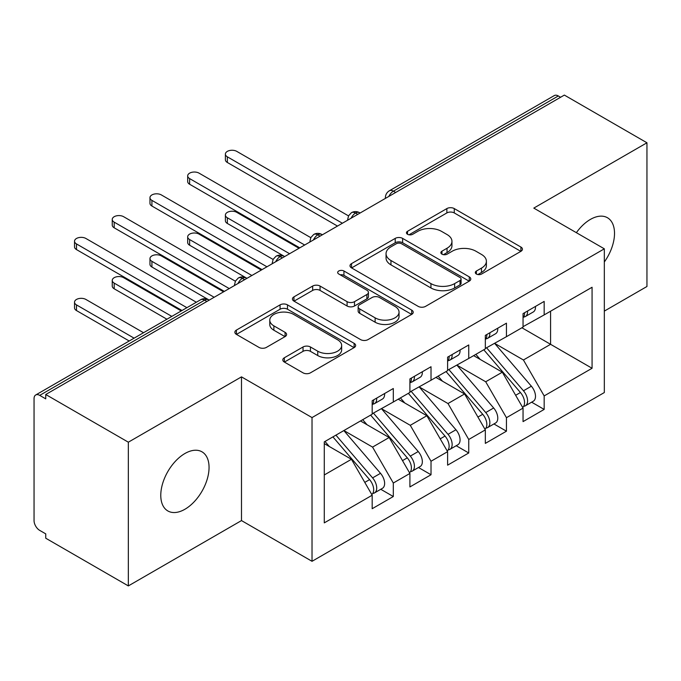 <?xml version="1.0" encoding="UTF-8"?>
<svg xmlns="http://www.w3.org/2000/svg" width="681" height="681" viewBox="0 0 681 681"><rect width="100%" height="100%" fill="white"/><g stroke="black" fill="none" stroke-linecap="round" stroke-linejoin="round"><path stroke-width="1.02" d="M476.385 274.034A3.669 2.12 0 0 0 481.569 274.034L520.905 251.332A5.235 3.022 0 0 0 522.438 249.186A5.235 3.022 0 0 0 520.905 247.05L454.27 208.582A5.235 3.022 0 0 0 446.864 208.582L407.527 231.293A3.669 2.12 0 0 0 406.455 232.783A3.669 2.12 0 0 0 407.527 234.281A3.669 2.12 0 0 0 412.712 234.281L417.802 231.344A16.753 9.67 0 0 1 441.492 231.344L447.051 234.545A16.753 9.67 0 0 1 451.954 241.389A16.753 9.67 0 0 1 447.051 248.225L441.96 251.17A3.669 2.12 0 0 0 440.879 252.66A3.669 2.12 0 0 0 441.96 254.158A3.669 2.12 0 0 0 447.136 254.158L452.227 251.221A16.753 9.67 0 0 1 475.925 251.221L481.476 254.43A16.753 9.67 0 0 1 486.387 261.266A16.753 9.67 0 0 1 481.476 268.11L476.385 271.047A3.669 2.12 0 0 0 475.312 272.545A3.669 2.12 0 0 0 476.385 274.034L476.385 271.047M184.917 509.26A34.135 19.706 120 0 0 207.22 479.177A34.135 19.706 120 0 0 201.985 451.826A34.135 19.706 120 0 0 184.917 453.512A34.135 19.706 120 0 0 162.614 483.595A34.135 19.706 120 0 0 167.849 510.954A34.135 19.706 120 0 0 184.917 509.26M604.328 261.989A34.135 19.706 120 0 0 607.443 217.733A34.135 19.706 120 0 0 590.376 219.427A34.135 19.706 120 0 0 576.373 232.681M284.335 357.772A5.235 3.022 0 0 0 282.802 359.909A5.235 3.022 0 0 0 284.335 362.045L303.036 372.839A5.235 3.022 0 0 0 310.434 372.839L354.12 347.616A5.235 3.022 0 0 0 355.652 345.48A5.235 3.022 0 0 0 354.12 343.343L287.484 304.867A5.235 3.022 0 0 0 280.078 304.867L236.392 330.089A5.235 3.022 0 0 0 234.86 332.226A5.235 3.022 0 0 0 236.392 334.362L258.976 347.404A5.235 3.022 0 0 0 266.382 347.404L285.075 336.61A5.235 3.022 0 0 0 286.607 334.473A5.235 3.022 0 0 0 285.075 332.337L273.881 325.867A14.003 8.087 0 0 1 269.778 320.155A14.003 8.087 0 0 1 278.418 312.681A14.003 8.087 0 0 1 293.681 314.435L337.555 339.759A14.003 8.087 0 0 1 341.658 345.48A14.003 8.087 0 0 1 333.009 352.954A14.003 8.087 0 0 1 317.746 351.2L310.434 346.978A5.235 3.022 0 0 0 303.036 346.978L284.335 357.772L284.335 362.045M604.328 311.106L646.95 286.497L646.95 142.78L564.353 95.085L45.746 394.503L45.746 398.862L39.711 395.372A8.002 4.622 -120 0 0 35.71 394.98A8.002 4.622 -120 0 0 34.05 398.64L34.05 520.582A8.002 4.622 -120 0 0 39.711 530.388L45.746 533.87L45.746 538.22L128.343 585.915L241.491 520.582L312.026 561.306L312.026 417.581L241.491 376.865L128.343 442.19L45.746 394.503M646.95 142.78L533.802 208.105L604.328 248.82L312.026 417.581M418.168 306.365A5.235 3.022 0 0 0 425.574 306.365L469.26 281.142A5.235 3.022 0 0 0 470.792 279.006A5.235 3.022 0 0 0 469.26 276.869L402.624 238.393A5.235 3.022 0 0 0 395.218 238.393L351.532 263.615A5.235 3.022 0 0 0 350 265.752A5.235 3.022 0 0 0 351.532 267.888L418.168 306.365M340.228 274.826A3.669 2.12 0 0 1 343.939 275.345L343.939 270.995L411.69 310.11A5.235 3.022 0 0 1 413.222 312.247A5.235 3.022 0 0 1 411.69 314.384L368.004 339.606A5.235 3.022 0 0 1 360.598 339.606L293.962 301.13L293.962 296.856A5.235 3.022 0 0 0 292.43 298.993A5.235 3.022 0 0 0 293.962 301.13M293.962 296.856L312.656 286.063A5.235 3.022 0 0 1 320.061 286.063L347.089 301.666A5.235 3.022 0 0 0 354.495 301.666L366.897 294.507A5.235 3.022 0 0 0 368.43 292.362A5.235 3.022 0 0 0 366.897 290.225L338.755 273.983A3.669 2.12 0 0 1 337.682 272.485A3.669 2.12 0 0 1 339.947 270.536A3.669 2.12 0 0 1 343.939 270.995M312.026 561.306L604.328 392.545L604.328 248.82M521.918 327.765L592.07 368.268L592.07 287.254L544.17 314.911L544.17 301.411L523.051 313.609L523.051 327.11L506.451 336.686L506.451 323.186L485.332 335.384L485.332 348.885L468.741 358.461L468.741 344.961L447.613 357.159L447.613 370.66L431.022 380.236L431.022 366.736L409.902 378.934L409.902 392.435L393.303 402.02L393.303 388.51L372.184 400.709L372.184 414.21L324.284 441.867L324.284 522.872L372.184 495.215L351.439 459.283L324.284 443.612M592.07 368.268L544.17 395.916L523.425 359.994L494.764 343.437M531.631 402.182L544.17 409.417L544.17 395.916M544.17 409.417L523.051 421.616L523.051 408.115L506.451 417.691L485.706 381.769L457.045 365.212M493.921 423.957L506.451 431.192L506.451 417.691M506.451 431.192L485.332 443.391L485.332 429.89L468.741 439.475L447.996 403.544L419.326 386.987M456.202 445.732L468.741 452.976L468.741 439.475M468.741 452.976L447.613 465.166L447.613 451.665L431.022 461.25L410.277 425.319L381.607 408.77M418.483 467.507L431.022 474.751L431.022 461.25M431.022 474.751L409.902 486.941L409.902 473.44L393.303 483.025L372.558 447.094L343.896 430.545M380.764 489.281L393.303 496.526L393.303 483.025M393.303 496.526L372.184 508.716L372.184 495.215M372.184 413.776L393.303 402.02M324.284 474.963L351.439 459.283M409.902 392.001L431.022 380.236M372.558 447.094L389.157 437.508L360.487 420.96M409.902 473.44L389.157 437.508M447.613 370.226L468.741 358.461M410.277 425.319L426.868 415.733L398.206 399.185M447.613 451.665L426.868 415.733M485.332 348.451L506.451 336.686M447.996 403.544L464.587 393.959L435.925 377.41M485.332 429.89L464.587 393.959M560.582 97.264L558.318 95.961L393.397 191.174L395.661 192.476M388.868 196.4A8.002 4.622 120 0 1 393.397 191.174A8.002 4.622 60 0 0 389.396 190.774L554.317 95.561A8.002 4.622 60 0 1 558.318 95.961M523.051 326.676L544.17 314.911M523.425 359.994L550.58 344.314L550.58 311.208L592.07 287.254M485.706 381.769L502.306 372.184L473.644 355.635M523.051 408.115L502.306 372.184M128.343 442.19L128.343 585.915M241.491 520.582L241.491 376.865M357.755 214.362L355.491 213.059A8.002 4.622 -120 0 0 351.49 212.659A8.002 4.622 -120 0 0 351.396 212.719L348.595 215.758L347.676 219.478A8.002 4.622 0 0 0 347.761 220.133M320.036 236.137L317.772 234.834A8.002 4.622 -120 0 0 313.779 234.434A8.002 4.622 -120 0 0 313.686 234.494L310.876 237.533L309.957 241.253A8.002 4.622 0 0 0 310.042 241.908M282.326 257.912L280.061 256.609A8.002 4.622 -120 0 0 276.06 256.209A8.002 4.622 -120 0 0 275.967 256.269L273.166 259.308L272.247 263.028A8.002 4.622 0 0 0 272.323 263.683M244.607 279.687L242.342 278.384A8.002 4.622 -120 0 0 238.341 277.984A8.002 4.622 -120 0 0 238.248 278.044L235.447 281.083L234.528 284.803A8.002 4.622 0 0 0 234.605 285.458M477.849 274.554L481.476 272.46A16.753 9.67 0 0 0 486.387 265.624L486.387 261.266M451.954 241.389L451.954 245.747A16.753 9.67 0 0 1 447.051 252.583L443.425 254.677M520.837 251.366L454.27 212.932A5.235 3.022 0 0 0 446.864 212.932L408.992 234.8M469.192 281.185L402.624 242.751A5.235 3.022 0 0 0 395.218 242.751L351.6 267.931M460.007 280.504A3.669 2.12 0 0 0 461.08 279.006A3.669 2.12 0 0 0 460.007 277.507L401.509 243.738A3.669 2.12 0 0 0 396.325 243.738L390.962 246.837A16.753 9.67 0 0 0 386.05 253.681A16.753 9.67 0 0 0 390.962 260.517L430.945 283.602A16.753 9.67 0 0 0 454.636 283.602L460.007 280.504L460.007 284.862A3.669 2.12 0 0 0 461.08 283.364L461.08 279.006M386.05 253.681L386.05 258.031A16.753 9.67 0 0 0 390.962 264.875L390.962 260.517M460.007 284.862L454.636 287.961A16.753 9.67 0 0 1 430.945 287.961L390.962 264.875M294.03 301.172L312.656 290.412L312.656 286.063M368.43 292.362L368.43 296.72A5.235 3.022 0 0 1 366.897 298.857L354.495 306.016A5.235 3.022 0 0 1 347.089 306.016L320.061 290.412A5.235 3.022 0 0 0 312.656 290.412M343.939 275.345L411.622 314.418M375.129 317.857A14.003 8.087 0 0 0 390.392 319.61A14.003 8.087 0 0 0 399.04 312.136A14.003 8.087 0 0 0 394.937 306.416L379.479 297.495A5.235 3.022 0 0 0 372.081 297.495L359.679 304.654A5.235 3.022 0 0 0 358.146 306.79A5.235 3.022 0 0 0 359.679 308.927L375.129 317.857L375.129 322.207A14.003 8.087 0 0 0 390.392 323.96A14.003 8.087 0 0 0 399.04 316.495L399.04 312.136M358.146 306.79L358.146 311.149A5.235 3.022 0 0 0 359.679 313.286L359.679 308.927M375.129 322.207L359.679 313.286M341.658 345.48L341.658 349.838A14.003 8.087 0 0 1 333.009 357.304A14.003 8.087 0 0 1 317.746 355.55L310.434 351.336A5.235 3.022 0 0 0 303.036 351.336L284.403 362.088M269.778 320.155L269.778 324.505A14.003 8.087 0 0 0 273.881 330.225L273.881 325.867M285.007 336.652L273.881 330.225M354.052 347.659L287.484 309.225A5.235 3.022 0 0 0 280.078 309.225L236.46 334.405M486.796 348.042L523.459 390.783A10.666 6.163 60 0 1 527.579 400.922A10.666 6.163 60 0 1 525.366 405.799L533.291 401.228A10.666 6.163 -120 0 0 535.496 396.342A10.666 6.163 -120 0 0 531.376 386.204L494.712 343.471M525.366 405.799A10.666 6.163 60 0 1 523.638 406.293M483.774 349.779L520.437 392.52A10.666 6.163 60 0 1 524.557 402.658A10.666 6.163 60 0 1 522.625 407.374M227.352 217.792L227.352 223.453A6.665 3.848 180 0 1 225.394 220.738L225.394 215.068A6.665 3.848 0 0 0 227.352 217.792L289.578 253.724M299.01 248.276L236.775 212.353A6.665 3.848 0 0 0 229.514 211.519A6.665 3.848 0 0 0 225.394 215.068M480.199 359.423L475.857 354.358M227.352 223.453L284.062 256.209A8.002 4.622 120 0 0 280.061 256.609A8.002 4.622 120 0 0 275.72 261.725M523.051 317.755A10.666 6.163 -120 0 0 524.557 313.396A10.666 6.163 -120 0 0 524.54 312.749M523.638 317.031A10.666 6.163 -120 0 0 525.366 316.537A10.666 6.163 -120 0 0 527.579 311.66A10.666 6.163 -120 0 0 527.554 311.004M535.479 306.433A10.666 6.163 60 0 1 535.496 307.08A10.666 6.163 60 0 1 533.291 311.966L525.366 316.537M348.527 215.894L236.775 151.378A6.665 3.848 -0 0 0 229.514 150.544A6.665 3.848 -0 0 0 225.394 154.102A6.665 3.848 -0 0 0 227.352 156.826L227.352 162.487A6.665 3.848 180 0 1 225.394 159.763L225.394 154.102M337.478 226.066L227.352 162.487M342.381 223.24L227.352 156.826M449.077 369.817L485.74 412.558A10.666 6.163 60 0 1 489.86 422.697A10.666 6.163 60 0 1 487.647 427.574L495.572 423.003A10.666 6.163 -120 0 0 497.777 418.125A10.666 6.163 -120 0 0 493.657 407.979L456.994 365.246M487.647 427.574A10.666 6.163 60 0 1 485.919 428.068M446.055 371.562L482.727 414.295A10.666 6.163 60 0 1 486.838 424.433A10.666 6.163 60 0 1 484.906 429.149M189.633 239.567L189.633 245.228A6.665 3.848 180 0 1 187.684 242.513L187.684 236.852A6.665 3.848 0 0 0 189.633 239.567L251.868 275.499M261.291 270.059L199.065 234.128A6.665 3.848 0 0 0 191.795 233.294A6.665 3.848 0 0 0 187.684 236.852M442.488 381.198L438.138 376.133M189.633 245.228L246.965 278.333M411.358 391.592L448.021 434.333A10.666 6.163 60 0 1 452.141 444.472A10.666 6.163 60 0 1 449.937 449.358L457.853 444.778A10.666 6.163 -120 0 0 460.067 439.9A10.666 6.163 -120 0 0 455.947 429.762L419.283 387.021M449.937 449.358A10.666 6.163 60 0 1 448.209 449.852M408.345 393.337L445.008 436.07A10.666 6.163 60 0 1 449.128 446.208A10.666 6.163 60 0 1 447.187 450.924M151.914 261.342L151.914 267.012A6.665 3.848 180 0 1 149.965 264.288L149.965 258.627A6.665 3.848 0 0 0 151.914 261.342L214.149 297.274M223.572 291.834L161.346 255.903A6.665 3.848 0 0 0 154.076 255.069A6.665 3.848 0 0 0 149.965 258.627M404.769 402.973L400.419 397.908M151.914 267.012L208.624 299.759A8.002 4.622 120 0 0 204.623 300.159L39.711 395.372M373.639 413.367L410.302 456.108A10.666 6.163 60 0 1 414.423 466.247A10.666 6.163 60 0 1 412.218 471.133L420.134 466.553A10.666 6.163 -120 0 0 422.348 461.675A10.666 6.163 -120 0 0 418.228 451.537L381.564 408.796M412.218 471.133A10.666 6.163 60 0 1 410.49 471.627M370.626 415.112L407.289 457.845A10.666 6.163 60 0 1 411.409 467.992A10.666 6.163 60 0 1 409.468 472.699M114.195 283.126L114.195 288.787A6.665 3.848 180 0 1 112.246 286.063L112.246 280.402A6.665 3.848 0 0 0 114.195 283.126L171.825 316.393M181.257 310.945L123.627 277.678A6.665 3.848 0 0 0 116.357 276.844A6.665 3.848 0 0 0 112.246 280.402M367.05 424.748L362.701 419.683M114.195 288.787L166.922 319.219M335.929 435.142L372.592 477.883A10.666 6.163 60 0 1 376.712 488.022A10.666 6.163 60 0 1 374.499 492.908L382.416 488.328A10.666 6.163 -120 0 0 384.629 483.45A10.666 6.163 -120 0 0 380.509 473.312L343.845 430.571M374.499 492.908A10.666 6.163 60 0 1 372.771 493.402M332.907 436.887L369.57 479.628A10.666 6.163 60 0 1 373.69 489.767A10.666 6.163 60 0 1 371.749 494.474M76.485 304.901L76.485 310.562A6.665 3.848 180 0 1 74.527 307.838L74.527 302.177A6.665 3.848 0 0 0 76.485 304.901L134.106 338.168M143.538 332.72L85.908 299.453A6.665 3.848 0 0 0 78.647 298.618A6.665 3.848 0 0 0 74.527 302.177M329.332 446.523L324.99 441.458M76.485 310.562L129.203 340.994M485.332 339.53A10.666 6.163 -120 0 0 486.838 335.171A10.666 6.163 -120 0 0 486.821 334.524M485.919 338.806A10.666 6.163 -120 0 0 487.647 338.312A10.666 6.163 -120 0 0 489.86 333.435A10.666 6.163 -120 0 0 489.835 332.779M497.76 328.208A10.666 6.163 60 0 1 497.777 328.855A10.666 6.163 60 0 1 495.572 333.741L487.647 338.312M310.808 237.669L199.065 173.153A6.665 3.848 -0 0 0 191.795 172.319A6.665 3.848 -0 0 0 187.684 175.877A6.665 3.848 -0 0 0 189.633 178.601L189.633 184.262A6.665 3.848 180 0 1 187.684 181.538L187.684 175.877M299.768 247.841L189.633 184.262M304.671 245.015L189.633 178.601M447.613 361.305A10.666 6.163 -120 0 0 449.128 356.946A10.666 6.163 -120 0 0 449.102 356.299M448.209 360.581A10.666 6.163 -120 0 0 449.937 360.087A10.666 6.163 -120 0 0 452.141 355.21A10.666 6.163 -120 0 0 452.124 354.554M460.041 349.983A10.666 6.163 60 0 1 460.067 350.638A10.666 6.163 60 0 1 457.853 355.516L449.937 360.087M273.09 259.444L161.346 194.928A6.665 3.848 -0 0 0 154.076 194.094A6.665 3.848 -0 0 0 149.965 197.652A6.665 3.848 -0 0 0 151.914 200.376L151.914 206.037A6.665 3.848 180 0 1 149.965 203.313L149.965 197.652M262.049 269.616L151.914 206.037M266.952 266.79L151.914 200.376M409.902 383.08A10.666 6.163 -120 0 0 411.409 378.721A10.666 6.163 -120 0 0 411.384 378.074M410.49 382.364A10.666 6.163 -120 0 0 412.218 381.871A10.666 6.163 -120 0 0 414.423 376.985A10.666 6.163 -120 0 0 414.406 376.329M422.322 371.758A10.666 6.163 60 0 1 422.348 372.413A10.666 6.163 60 0 1 420.134 377.291L412.218 381.871M235.371 281.219L123.627 216.703A6.665 3.848 -0 0 0 116.357 215.868A6.665 3.848 -0 0 0 112.246 219.427A6.665 3.848 -0 0 0 114.195 222.151L114.195 227.812A6.665 3.848 180 0 1 112.246 225.088L112.246 219.427M224.33 291.391L114.195 227.812M229.233 288.565L114.195 222.151M372.184 404.854A10.666 6.163 -120 0 0 373.69 400.505A10.666 6.163 -120 0 0 373.673 399.849M372.771 404.139A10.666 6.163 -120 0 0 374.499 403.646A10.666 6.163 -120 0 0 376.712 398.76A10.666 6.163 -120 0 0 376.687 398.104M384.612 393.533A10.666 6.163 60 0 1 384.629 394.188A10.666 6.163 60 0 1 382.416 399.066L374.499 403.646M196.341 302.236L85.908 238.478A6.665 3.848 -0 0 0 78.647 237.643A6.665 3.848 -0 0 0 74.527 241.202A6.665 3.848 -0 0 0 76.485 243.926L76.485 249.586A6.665 3.848 180 0 1 74.527 246.862L74.527 241.202M182.006 310.51L76.485 249.586M186.909 307.684L76.485 243.926M206.888 301.47L204.623 300.159A8.002 4.622 -120 0 0 200.623 299.759L35.71 394.98M360.096 213.008L359.491 212.659A8.002 4.622 120 0 0 355.491 213.059A8.002 4.622 120 0 0 351.149 218.175M385.395 198.401L385.395 197.703A8.002 4.622 0 0 0 385.48 198.358M322.385 234.783L321.772 234.434A8.002 4.622 120 0 0 317.772 234.834A8.002 4.622 120 0 0 313.439 239.95M246.948 278.342L246.343 277.984A8.002 4.622 120 0 0 242.342 278.384A8.002 4.622 120 0 0 238.001 283.5M481.476 272.46L481.476 268.11M441.96 254.158L441.96 251.17M447.051 252.583L447.051 248.225M407.527 234.281L407.527 231.293M446.864 212.932L446.864 208.582M454.27 212.932L454.27 208.582M520.905 251.332L520.905 247.05M351.532 267.888L351.532 263.615M395.218 242.751L395.218 238.393M402.624 242.751L402.624 238.393M469.26 281.142L469.26 276.869M430.945 287.961L430.945 283.602M454.636 287.961L454.636 283.602M320.061 290.412L320.061 286.063M347.089 306.016L347.089 301.666M354.495 306.016L354.495 301.666M366.897 298.857L366.897 294.507M411.69 314.384L411.69 310.11M303.036 351.336L303.036 346.978M310.434 351.336L310.434 346.978M317.746 355.55L317.746 351.2M285.075 336.61L285.075 332.337M236.392 334.362L236.392 330.089M280.078 309.225L280.078 304.867M287.484 309.225L287.484 304.867M354.12 347.616L354.12 343.343M520.437 392.52L515.645 395.286M531.376 386.204L523.459 390.783M482.727 414.295L477.926 417.061M493.657 407.979L485.74 412.558M445.008 436.07L440.215 438.845M455.947 429.762L448.021 434.333M407.289 457.845L402.497 460.62M418.228 451.537L410.302 456.108M369.57 479.628L364.778 482.395M380.509 473.312L372.592 477.883M359.491 212.659A8.002 8.002 0 0 0 351.49 212.659M389.396 190.774A8.002 8.002 0 0 0 385.395 197.703M321.772 234.434A8.002 8.002 0 0 0 313.779 234.434M347.676 219.478L347.676 220.184M284.062 256.209A8.002 8.002 0 0 0 276.06 256.209M309.957 241.253L309.957 241.959M246.343 277.984A8.002 8.002 0 0 0 238.341 277.984M272.247 263.028L272.247 263.734M208.624 299.759A8.002 8.002 0 0 0 200.623 299.759M234.528 284.803L234.528 285.509"/></g></svg>
